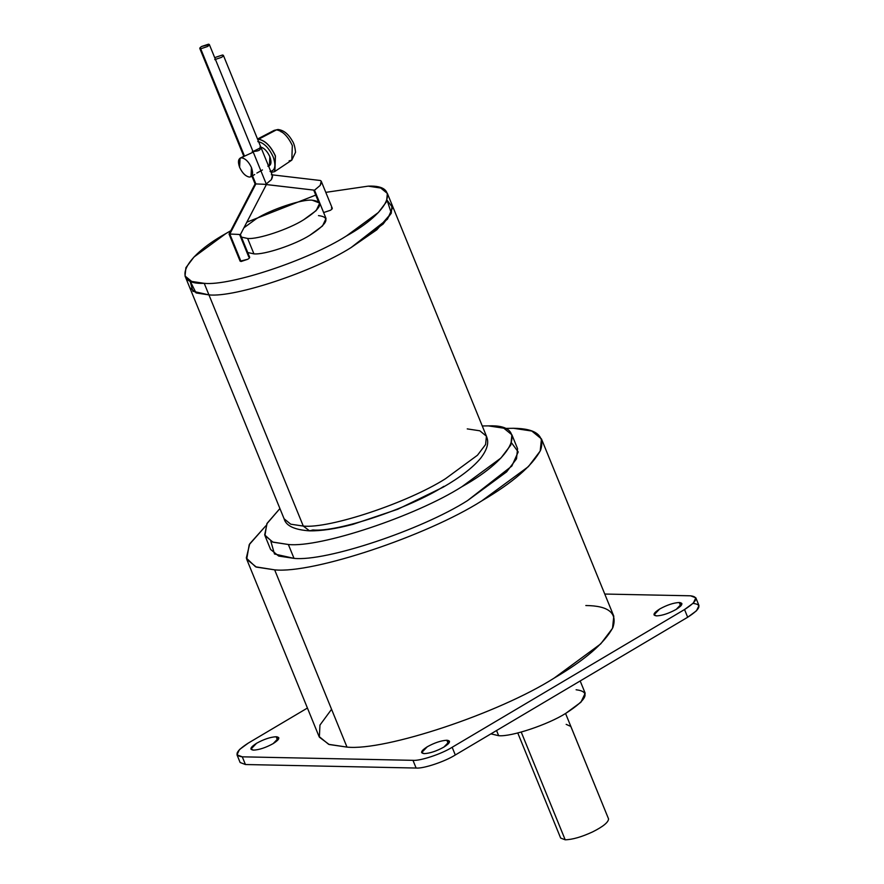 <?xml version="1.0" encoding="UTF-8"?>
<svg xmlns="http://www.w3.org/2000/svg" width="884" height="884" viewBox="0 0 884 884"><rect width="100%" height="100%" fill="white"/><g stroke="black" fill="none" stroke-linecap="round" stroke-linejoin="round"><path stroke-width="1.33" d="M208.447 44.2L201.729 46.432C199.574 47.824 199.232 48.609 200.701 48.797L207.42 46.554C209.574 45.161 209.917 44.377 208.447 44.2C209.917 44.377 209.574 45.161 207.42 46.554L200.701 48.797L244.492 156.092L200.701 48.797C199.232 48.609 199.574 47.824 201.729 46.432L209.353 44.543L266.449 184.447L263.609 184.248L314.527 190.193L320.196 185.397C321.721 182.458 321.71 180.822 320.174 180.48L271.344 174.745C272.88 175.087 272.88 176.723 271.355 179.662L265.686 184.458L271.355 179.662L272.394 175.441L223.387 55.372L222.481 55.018C223.95 55.206 223.608 55.99 221.453 57.372L214.735 59.615L221.453 57.372C223.608 55.99 223.95 55.206 222.481 55.018L215.762 57.261L222.481 55.018M271.344 174.745L320.328 180.491L321.224 181.176L320.196 185.397L314.527 190.193L323.643 212.547L330.362 210.304C332.517 208.922 332.859 208.138 331.389 207.95C332.859 208.138 332.517 208.922 330.362 210.304L323.61 212.547L314.527 190.193L265.686 184.458M266.449 184.447L240.404 234.569L237.575 234.37L239.641 234.58L248.769 256.924C250.238 257.111 249.896 257.896 247.741 259.277L240.117 261.178L229.044 234.05L229.807 234.039L229.044 234.05L255.089 183.927L255.852 183.927L252.537 175.794L255.852 183.927L255.089 183.927L251.918 176.159M200.701 48.797L199.795 48.443L243.873 156.468M229.807 234.039L255.852 183.927L229.807 234.039L241.023 261.52L229.807 234.039L237.575 234.37L229.807 234.039M576.114 689.763C590.81 691.575 587.374 699.432 565.826 713.311C547.936 724.692 510.996 737.002 498.653 735.687L490.929 733.875L498.653 735.687L496.554 730.538L498.653 735.687C510.996 737.002 547.936 724.692 565.826 713.311L580.943 702.205L585.186 693.222L580.18 680.967M517.77 732.969L560.655 838.076L565.196 839.8L521.228 732.074L562.688 833.667M246.691 559.218L319.025 736.46L328.682 744.339L346.992 747.102L274.659 569.849L346.992 747.102C385.048 751.157 498.963 713.222 554.124 678.116L600.722 643.884L612.524 628.303L613.794 616.17L541.461 438.917L540.19 451.061L528.389 466.63L481.791 500.863C426.629 535.969 312.715 573.904 274.659 569.849L256.349 567.097L246.691 559.218L249.222 544.666L265.808 525.825L249.719 543.837L246.304 558.058L255.587 566.81L274.659 569.849C312.715 573.904 426.629 535.969 481.791 500.863C512.565 482.808 532.157 465.945 540.544 450.287C545.306 435.834 536.29 428.497 513.493 428.287L531.803 431.038L541.461 438.917M264.935 535.593L270.592 549.461L278.692 556.058L294.018 558.368L288.361 544.5L273.023 542.19L264.935 535.593L266.835 523.792L279.919 508.543L267.112 523.306L264.681 534.908L272.57 542.025L288.361 544.5C320.251 547.903 415.69 516.112 461.901 486.708C514.698 457.426 529.306 423.988 488.465 425.889L482.266 425.955L488.465 425.889L503.803 428.199L511.902 434.806L510.841 444.972L500.941 458.022L461.901 486.708C415.69 516.112 320.251 547.903 288.361 544.5L294.018 558.368C325.909 561.771 421.348 529.98 467.57 500.576L506.609 471.89L516.499 458.84L517.56 448.674L511.902 434.806M656.646 615.894C662.37 615.573 668.901 613.397 676.238 609.363L681.884 603.507L679.244 602.501L680.702 606.081L679.244 602.501C673.52 602.822 666.989 604.999 659.652 609.021L654.005 614.888L656.646 615.894C652.359 615.363 653.364 613.076 659.652 609.021C666.989 604.999 673.52 602.822 679.244 602.501C683.531 603.032 682.525 605.319 676.238 609.363C668.901 613.397 662.37 615.573 656.646 615.894M253.575 750.129C259.299 749.809 265.83 747.632 273.167 743.61L278.814 737.742L276.173 736.737L277.631 740.317L276.173 736.737C270.449 737.057 263.918 739.234 256.581 743.267L250.934 749.124L253.575 750.129C249.288 749.599 250.294 747.311 256.581 743.267C263.918 739.234 270.449 737.057 276.173 736.737C280.46 737.267 279.454 739.554 273.167 743.61C265.83 747.632 259.299 749.809 253.575 750.129M424.265 753.632C429.989 753.312 436.519 751.135 443.856 747.113L449.503 741.245L446.862 740.239L448.321 743.82L446.862 740.239C441.138 740.571 434.608 742.737 427.27 746.77L421.624 752.627L424.265 753.632C419.977 753.102 420.983 750.814 427.27 746.77C434.608 742.737 441.138 740.571 446.862 740.239C451.149 740.77 450.144 743.057 443.856 747.113C436.519 751.135 429.989 753.312 424.265 753.632M467.249 428.895L479.813 430.795L486.443 436.199L485.581 444.53L477.471 455.227L445.481 478.73C407.623 502.819 329.423 528.864 303.289 526.079L309.566 530.853L303.289 526.079C329.423 528.864 407.623 502.819 445.481 478.73L477.471 455.227L485.581 444.53L486.443 436.199L487.062 438.022C488.896 443.569 486.708 450.365 480.509 458.409C472.73 467.669 460.277 477.261 443.149 487.194L397.778 509.239L352.915 524.345C335.765 528.842 321.323 531.019 309.566 530.853C294.46 529.836 285.963 525.814 284.096 518.775L290.726 524.19L303.289 526.079L208.944 294.891L303.289 526.079L290.726 524.19L284.096 518.775L189.74 287.587L196.381 292.991L208.944 294.891C235.067 297.676 313.267 271.631 351.136 247.531C313.267 271.631 235.067 297.676 208.944 294.891C235.067 297.676 313.267 271.631 351.136 247.531C313.267 271.631 235.067 297.676 208.944 294.891L204.226 283.333L208.944 294.891L196.027 292.869L208.944 294.891L192.889 291.267L189.994 280.747L192.889 291.267L208.944 294.891C235.067 297.676 313.267 271.631 351.136 247.531L376.816 229.785L391.303 213.177L376.816 229.785L351.136 247.531L383.126 224.028L391.225 213.331L392.098 205.011L391.225 213.331L383.126 224.028L351.136 247.531C313.267 271.631 235.067 297.676 208.944 294.891L196.381 292.991L189.74 287.587L185.032 276.029L185.894 267.697L194.005 257.001L225.984 233.498C182.734 257.487 170.767 284.891 204.226 283.333C230.348 286.118 308.549 260.073 346.418 235.973C308.549 260.073 230.348 286.118 204.226 283.333L191.662 281.432L185.032 276.029M387.137 200.292L392.64 207.585L387.479 219.166L351.136 247.531L387.479 219.166L392.64 207.585L387.137 200.292L391.303 213.177M368.186 186.148L380.75 188.038L387.38 193.441L386.507 201.773L378.407 212.469L346.418 235.973C389.667 211.983 401.645 184.579 368.186 186.148L325.798 192.358L368.186 186.148M318.483 215.608C330.726 217.11 327.865 223.652 309.908 235.221C295.002 244.713 264.217 254.968 253.929 253.863L247.642 238.459L241.442 237.111L247.642 238.459C257.929 239.553 288.714 229.299 303.621 219.807C321.577 208.237 324.439 201.707 312.185 200.193L319.743 203.066L316.218 210.558L303.621 219.807C288.714 229.299 257.929 239.553 247.642 238.459L253.929 253.863C264.217 254.968 295.002 244.713 309.908 235.221L322.505 225.972L326.041 218.481L319.743 203.066M248.769 256.924C250.238 257.111 249.896 257.896 247.741 259.277L241.023 261.52L240.514 260.294M315.754 195.088L246.857 222.16L315.754 195.088M230.768 230.724L225.984 233.498L230.768 230.724M247.741 252.526L253.929 253.863L249.763 243.653M312.185 200.193C301.908 199.099 271.112 209.353 256.205 218.834L243.951 227.763L256.205 218.834C271.112 209.353 301.908 199.099 312.185 200.193M196.027 292.869L189.994 280.747M443.89 486.333C409.005 508.532 336.959 532.522 312.892 529.958L309.566 530.853M504.444 428.442L513.493 428.287L504.444 428.442M511.659 442.994L518.212 451.934L511.847 466.056L467.57 500.576C421.348 529.98 325.909 561.771 294.018 558.368L274.482 554.003L270.835 541.273M693.686 603.507C702.25 604.568 700.25 609.142 687.686 617.242L684.536 609.54C697.111 601.44 699.111 596.866 690.537 595.805L604.766 594.048L690.537 595.805L695.83 597.816L693.354 603.065L684.536 609.54L687.686 617.242L696.504 610.767L698.968 605.529L695.83 597.816M687.686 617.242L455.304 754.98L452.155 747.278C441.724 753.919 420.176 761.102 412.972 760.328L416.121 768.041C423.314 768.804 444.873 761.621 455.304 754.98L452.155 747.278L684.536 609.54L452.155 747.278C441.724 753.919 420.176 761.102 412.972 760.328L416.121 768.041L245.432 764.527L416.121 768.041C423.314 768.804 444.873 761.621 455.304 754.98L687.686 617.242M242.282 756.826L412.972 760.328L242.282 756.826L245.432 764.527L242.282 756.826L236.989 754.814L239.465 749.566L248.282 743.09C235.708 751.19 233.708 755.765 242.282 756.826M236.989 754.814L240.139 762.516L245.432 764.527L242.503 757.378M307.422 708.04L248.282 743.09L307.422 708.04M585.827 605.529C608.623 605.75 617.64 613.087 612.877 627.541C604.49 643.198 584.899 660.061 554.124 678.116C498.963 713.222 385.048 751.157 346.992 747.102L329.179 744.516L319.345 737.157L319.964 725.057L331.566 709.288M566.18 724.361L570.821 726.438L608.557 818.916C608.402 822.308 603.076 826.639 592.589 831.91C603.076 826.639 608.402 822.308 608.557 818.916L565.561 713.465M592.589 831.91C581.628 836.971 572.489 839.601 565.196 839.8C572.489 839.601 581.628 836.971 592.589 831.91M263.609 184.248L255.852 183.927L263.609 184.248M214.801 57.902L215.762 57.261L214.801 57.902M274.769 171.518L275.432 155.938C270.736 145.982 265.112 140.412 258.559 139.241L276.46 129.86L274.162 130.368L276.46 129.86C282.615 130.965 287.908 136.202 292.328 145.562L291.808 160.126L289.112 160.855M281.112 131.893L280.758 131.208M257.531 139.031L274.162 130.368L277.974 129.506C283.565 130.114 288.361 133.926 292.35 140.965C293.941 143.23 295.002 146.998 295.532 152.258L291.808 160.126L292.328 145.562C287.908 136.202 282.615 130.965 276.46 129.86L258.482 139.285C265.023 140.468 270.648 146.026 275.355 155.993L274.592 171.629L271.167 172.446L274.592 171.629L275.355 155.993C270.648 146.026 265.023 140.468 258.482 139.285L258.559 139.241C265.112 140.412 270.736 145.982 275.432 155.938L274.88 171.441L291.808 160.126M257.653 139.329L258.482 139.285L257.896 139.915L258.482 139.285L257.653 139.329M257.819 141.595C263.752 142.667 268.858 147.716 273.112 156.733C276.206 165.739 275.178 170.656 270.029 171.496C275.178 170.656 276.206 165.739 273.112 156.733C268.858 147.716 263.752 142.667 257.819 141.595M244.492 156.092L241.597 157.816C245.42 158.501 248.713 161.75 251.454 167.562L251.012 176.701L249.465 177.076C245.642 176.391 242.349 173.142 239.608 167.319L240.05 158.192L253.266 152.136L252.249 151.507C259.012 151.319 261.587 149.783 259.995 146.91C263.819 147.606 267.101 150.855 269.841 156.667C267.101 150.855 263.819 147.606 259.995 146.91M244.172 156.092L240.05 158.192M253.012 151.518L261.012 147.551M260.89 170.833L256.857 173.076M268.603 166.269L269.399 165.805L269.841 156.667C271.841 162.468 271.178 165.639 267.852 166.181M241.597 157.816C238.271 158.347 237.608 161.518 239.608 167.319C242.349 173.142 245.642 176.391 249.465 177.076C252.791 176.535 253.454 173.363 251.454 167.562C248.713 161.75 245.42 158.501 241.597 157.816M332.296 208.292L321.224 181.176M387.38 193.441L486.443 436.199M240.404 234.569L249.675 257.277M313.721 190.104L318.384 201.53M265.543 184.447L314.373 190.182M251.012 176.701L254.702 174.513M260.857 170.866L262.449 169.927"/></g></svg>
